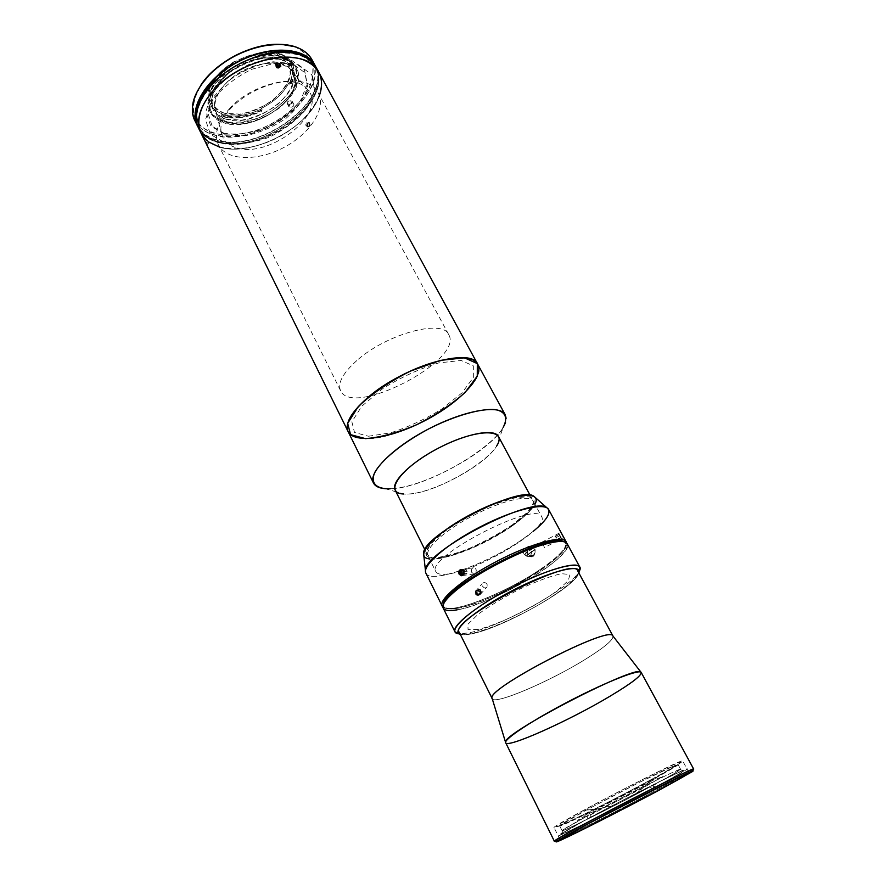 <?xml version="1.0" encoding="UTF-8"?>
<svg xmlns="http://www.w3.org/2000/svg" width="886" height="886" viewBox="0 0 886 886"><rect width="100%" height="100%" fill="white"/><g stroke="black" fill="none" stroke-linecap="round" stroke-linejoin="round"><path stroke-width="0.66" stroke-dasharray="4.43 3.32" d="M648.995 781.563L677.269 765.316L675.597 765.15L639.482 782.338L586.244 810.136L559.797 825.597L563.85 824.512L578.303 817.856L648.995 781.563C640.943 790.777 631.042 797.898 619.303 802.926C631.042 797.898 640.943 790.777 648.995 781.563M616.324 804.111L613.278 805.208L616.324 804.111M610.155 806.182L606.954 807.068L610.155 806.182M603.698 807.844L600.331 808.53L603.698 807.844M600.276 808.53L596.954 809.084L651.819 780.92L663.093 776.38L642.594 788.086L590.552 814.821L577.428 820.37L596.954 809.084L586.244 810.136L600.298 808.53M583.874 810.225C553.816 826.804 548.135 830.913 566.818 822.551L576.531 817.955C600.055 806.648 639.05 786.436 661.853 773.733C684.335 761.107 686.606 758.837 668.675 766.922C649.97 775.571 610.631 795.65 583.874 810.225L586.244 810.136M459.269 632.316C462.481 641.32 518.598 619.07 552.831 595.99C570.706 584.018 579.012 575.656 577.75 570.905M612.968 636.059C613.566 639.692 604.617 647.289 586.1 658.852C550.627 681.135 494.322 705.345 492.206 698.655M651.077 779.647C612.06 800.844 553.861 829.772 554.115 827.679C548.257 827.435 685.897 756.09 682.718 761.019C682.01 762.381 671.466 768.583 651.077 779.647M556.497 841.49L555.367 841.08C562.632 838.688 620.012 809.693 658.996 788.795L692.941 769.757L692.63 770.931M505.696 742.745C507.279 748.57 569.753 720.373 609.922 696.274C631.009 683.682 641.442 675.752 641.22 672.496M693.672 769.07C692.752 770.322 681.19 776.9 658.996 788.795C616.7 811.476 553.96 843.029 554.381 841.268M492.084 698.246C492.051 706.253 549.796 681.666 586.1 658.852C605.481 646.725 614.352 639.016 612.713 635.716M652.827 785.406L655.153 787.189C677.026 775.383 686.395 769.868 683.228 770.643C678.023 772.06 625.571 798.441 590.264 817.468L590.298 814.345C624.198 796.016 674.523 770.765 679.662 769.425C682.796 768.705 673.847 774.032 652.827 785.406C670.735 775.726 679.994 770.344 680.603 769.269L672.917 772.282C657.999 779.049 617.642 799.571 590.298 814.345L587.318 815.951C570.639 825.021 562.222 829.938 562.078 830.714C561.713 832.419 613.887 806.371 649.992 786.923L655.585 784.121L656.803 786.414C684.557 771.507 696.485 764.075 679.329 771.983C662.606 779.669 618.716 802.018 588.304 818.387L587.019 815.862L584.04 817.468L585.314 819.993C555.577 836.251 550.106 840.039 568.89 831.356C587.573 822.551 625.627 803.115 653.979 787.931L652.317 788.706L649.992 786.923C610.775 808.054 554.282 836.074 562.743 830.038L587.318 815.951L587.285 819.074L561.68 833.648C552.964 839.762 611.617 810.579 652.317 788.706C625.416 803.115 589.29 821.566 571.647 829.872C553.96 838.045 559.166 834.446 587.285 819.074L585.314 819.993L587.285 819.074L587.318 815.951L584.04 817.468L590.298 814.345L587.019 815.862L590.298 814.345L590.264 817.468L588.304 818.387L590.264 817.468C619.026 801.996 660.38 780.931 676.262 773.633C692.564 766.113 681.434 773.068 655.153 787.189L656.803 786.414L655.153 787.189L652.827 785.406L649.992 786.923L652.827 785.406M670.292 767.409L678.034 764.507C680.836 766.036 559.299 829.041 559.664 825.863C554.747 826.162 643.79 779.049 670.292 767.409M652.317 788.706L653.979 787.931L652.76 785.638L649.992 786.923L652.317 788.706M480.09 593.432L478.407 594.03L481.619 591.715L480.09 593.432L480.19 591.593L478.606 590.353L480.123 588.636L478.44 589.223L478.34 591.062L479.924 592.302L478.407 594.03L476.823 592.789L478.34 591.062L476.823 592.789L476.923 590.951L478.44 589.223L476.923 590.951L478.606 590.353L476.923 590.951L476.823 592.789L478.407 594.03L480.09 593.432M477.056 594.163C475.206 590.63 476.17 589.312 479.957 590.22C481.818 593.742 480.843 595.06 477.056 594.163C480.843 595.06 481.818 593.742 479.957 590.22C476.17 589.312 475.206 590.63 477.056 594.163M476.845 594.484C474.564 590.131 475.749 588.514 480.411 589.622C482.693 593.963 481.508 595.58 476.845 594.484M555.168 536.85L559.265 534.203L555.168 536.85M559.265 534.203L560.041 535.554L555.777 537.78L555.013 536.429L559.265 534.203L561.104 537.747L556.851 539.973L555.777 537.78L560.041 535.554L560.96 537.326L556.696 539.552L561.104 537.747L559.265 534.203M560.694 536.728C563.917 543.406 555.289 526.782 560.694 536.728L558.833 533.394L560.694 536.728M560.461 537.082L558.18 532.984L560.461 537.082M464.009 570.684L465.615 569.864L467.088 571.193L466.944 573.342L465.338 574.161L463.865 572.821L464.009 570.684M462.514 574.56L465.338 574.161L462.514 574.56M463.633 573.984L466.944 573.342L464.131 573.74L464.275 571.581L467.088 571.193L464.275 571.581L463.156 570.573L464.275 571.581L463.633 573.984M462.802 570.241L465.615 569.864L462.802 570.241M462.481 575.435L463.743 575.247C465.936 571.946 465.25 570.041 461.661 569.521M560.827 541.401C575.535 541.7 564.116 556.663 538.356 573.397C512.728 590.154 476.878 606.334 457.165 609.845C492.76 604.54 575.512 555.389 567.206 543.794M457.464 608.25C495.329 602.757 583.342 548.279 563.507 541.656C566.486 542.93 566.741 545.543 564.249 549.475C560.428 555.179 552.521 562.112 540.515 570.285C511.51 590.22 465.338 610.055 449.545 608.926C444.894 608.704 442.9 606.999 443.576 603.82C442.767 608.494 447.397 609.967 457.464 608.25M443.199 608.084C444.65 610.642 449.302 611.229 457.165 609.845M463.101 634.83L460.321 634.42C462.636 635.107 466.324 634.93 471.374 633.889C502.561 628.174 575.59 587.041 578.868 572.976L577.594 575.479C567.992 591.549 500.623 628.462 471.374 633.889L463.101 634.83L460.078 633.844L468.661 632.892C499.006 627.299 568.535 589.19 578.525 572.445L579.112 571.492C571.237 587.606 499.693 627.199 468.661 632.892L458.959 633.767M478.008 629.459L468.041 629.603L467.919 624.253L478.185 614.197C489.903 605.67 504.068 597.142 520.691 588.625C537.126 581.061 550.682 576.088 561.37 573.685L569.942 574.516L568.225 580.718L557.061 590.829C535.377 606.755 498.486 624.818 478.008 629.459M540.582 569.189C552.775 560.871 560.827 553.805 564.714 547.991L566.431 542.863C566.254 548.711 557.637 557.482 540.582 569.189C506.515 592.767 450.343 614.917 442.878 606.91L448.061 608.46C464.175 609.601 511.1 589.456 540.582 569.189M512.54 524.711C487.931 542.476 448.128 559.199 432.767 557.881C414.371 557.383 435.104 533.494 473.069 513.935C510.923 494.189 542.398 491.021 532.209 506.338C528.82 511.643 522.264 517.767 512.54 524.711L527.713 511.997L533.992 501.974L529.706 496.736L515.154 497.633L492.981 504.754C475.738 512.307 459.867 521.023 445.37 530.891L430.386 544.148L425.789 553.695L431.991 557.826C441.073 557.615 453.211 554.625 468.395 548.855C484.199 541.822 498.918 533.782 512.54 524.711M512.451 525.763C521.987 518.952 528.421 512.95 531.744 507.756C541.723 492.771 510.857 495.938 473.766 515.287C436.576 534.435 416.198 557.837 434.184 558.324C449.224 559.609 488.297 543.184 512.451 525.763M534.945 504.245C531.788 509.982 524.733 516.76 513.769 524.601C487.378 543.661 444.362 561.392 429.477 558.911M533.25 531.323L524.135 538.145C486.846 565.013 423.375 586.931 425.49 570.905M423.608 553.739C421.658 568.989 479.847 549.442 513.769 524.601C532.597 510.868 539.375 501.487 534.103 496.47M524.058 554.248L527.38 556.685C532.652 557.482 533.029 547.382 527.735 547.016L525.309 547.637C523.338 549.353 522.917 551.557 524.058 554.248M528.931 547.205L531.323 546.584C536.418 546.961 536.34 556.995 530.969 556.22C526.594 554.16 525.907 551.158 528.931 547.205C525.863 553.085 527.347 555.887 533.383 555.6C536.263 549.719 534.779 546.928 528.931 547.205M471.729 572.356L471.319 570.34L472.016 568.546L473.545 567.749L475.239 568.314L476.314 569.986L475.848 572.921L473.788 573.94L471.729 572.356M544.558 547.548L541.756 542.232L544.558 547.548L563.706 537.525L560.904 532.253L563.385 536.75M541.756 542.232L560.904 532.253M425.9 573.164C430.386 584.782 489.249 563.175 524.135 538.145C542.387 525.154 550.56 515.619 548.644 509.539M480.157 592.103L478.274 590.497L476.48 590.508L475.261 591.615L475.14 593.343L476.967 595.481L478.75 595.68L480.433 593.897L480.157 592.103L480.112 594.705L477.864 595.724L475.527 594.207L475.261 591.615L477.355 590.353L480.157 592.103M487.09 584.284L485.738 582.899L483.9 582.534L482.172 583.708L482.128 585.856L484.188 587.817L485.982 587.795L487.2 586.632L487.09 584.284M534.081 547.67L525.985 553.263C525.93 546.23 528.632 544.358 534.081 547.67L525.254 553.362L534.081 547.67M526.306 555.356L525.254 553.362L533.361 547.747L534.424 549.763L526.306 555.356L535.144 549.674L526.306 555.356M527.037 555.267L535.144 549.674C535.177 556.729 532.475 558.601 527.037 555.267M368.443 436.233L390.505 432.855C407.925 427.262 425.003 419.333 441.726 409.088L461.949 392.919L473.357 377.525L473.323 365.852L461.174 360.469L438.747 362.906C419.864 368.587 401.225 377.137 382.841 388.566L361.82 406.153L351.875 421.836L354.5 432.457L368.443 436.233M348.12 431.582C350.59 436.2 356.394 438.548 365.508 438.625C406.696 440.464 491.32 385.499 477.787 364.356M505.23 414.781C517.535 433.664 431.128 488.374 390.405 488.718C422.999 488.053 489.559 451.993 503.126 427.451L496.769 445.791C486.336 464.618 433.099 493.436 407.848 494.045L403.717 494.023L385.056 488.651L390.405 488.718M395.101 489.947C396.762 493.004 401.015 494.377 407.848 494.045C439.345 493.624 507.922 450.509 498.408 436.41M447.951 573.973C441.228 574.881 437.197 574.117 435.846 571.68C424.427 557.77 536.916 499.46 541.7 516.804C549.641 527.934 478.772 570.706 447.951 573.973M356.825 360.569C342.827 373.161 337.411 383.195 340.567 390.682C352.351 418.159 464.386 360.093 448.715 334.62C442.911 318.694 386.34 333.956 356.825 360.569M229.297 108.9C254.282 80.216 309.015 71.345 318.229 93.074C326.724 108.745 309.668 134.262 283.265 147.785C257.006 161.562 226.318 160.787 218.41 144.817C213.792 134.451 217.413 122.478 229.297 108.9M201 133.121C210.58 152.514 247.028 153.666 277.916 137.452C308.959 121.559 329.027 91.114 318.705 72.109M207.28 145.182L204.821 140.564L207.091 144.972M279.666 63.814L280.729 66.14M276.41 66.395L275.524 64.412M306.733 126.244L307.719 127.075L309.535 126.321L310.2 123.951L309.125 122.213L306.866 123.387L306.733 126.244M196.747 122.811L197.977 125.812C201.643 132.9 208.177 137.684 217.568 140.154C260.539 153.488 334.255 98.102 314.475 65.42L312.736 62.696M218.333 141.705C208.941 139.235 202.418 134.462 198.752 127.385L196.437 113.618L198.752 127.385C202.418 134.462 208.941 139.235 218.333 141.705C261.304 154.984 335.074 99.597 315.316 66.971C335.074 99.597 261.304 154.984 218.333 141.705M305.404 57.136L315.316 66.971L305.404 57.136M218.72 142.469C209.329 140.01 202.805 135.248 199.14 128.171C189.914 110.562 208.155 80.327 239.862 64.036C271.448 47.523 306.667 50.037 315.737 67.735C335.473 100.339 261.68 155.726 218.72 142.469M291.56 83.395L291.239 82.786C294.551 75.388 294.75 68.809 291.826 63.061C289.467 58.731 285.425 55.585 279.71 53.658L280.042 54.279C285.757 56.206 289.8 59.34 292.159 63.681C295.071 69.418 294.872 75.986 291.56 83.395M287.662 103.806L287.086 103.374C287.164 101.68 288.327 100.816 290.564 100.771L292.159 103.784C289.921 103.828 288.758 104.703 288.681 106.386L287.662 103.806L289.246 106.829L290.453 107.195L288.869 104.183L287.662 103.806L288.869 104.183L290.453 107.195C292.69 107.14 293.853 106.276 293.93 104.592L292.336 101.58C292.258 103.263 291.095 104.138 288.869 104.183C291.804 103.784 292.768 102.765 291.76 101.137L293.366 104.16L292.159 103.784L290.564 100.771L291.76 101.137L290.564 100.771C287.607 101.17 286.643 102.178 287.662 103.806M217.269 140.486C259.897 153.655 333.214 99.664 315.516 66.328C333.214 99.664 259.897 153.655 217.269 140.486C208.343 138.138 201.964 133.708 198.121 127.185C201.964 133.708 208.343 138.138 217.269 140.486M224.003 133.265L210.469 125.269L205.873 111.448L211.599 94.37C220.57 82.409 232.885 72.508 248.545 64.667C264.77 59.118 279.223 57.745 291.904 60.536L304.407 69.784L307.298 84.17L300.454 100.705C291.472 111.791 279.777 120.928 265.346 128.138C250.384 133.487 236.606 135.193 224.003 133.265M194.787 120.507C198.508 127.706 205.109 132.568 214.589 135.093C257.926 148.715 332.017 92.897 311.983 59.761M313.279 62.563C320.699 81.955 301.019 110.351 271.681 125.424C242.454 140.708 207.9 140.42 196.327 123.176M295.204 47.091L279.267 44.322L295.204 47.091C304.142 51.344 310.056 57.468 312.924 65.486L312.68 78.832C307.431 97.925 287.042 117.594 262.223 128.248C243.417 135.37 224.667 136.909 210.392 132.247C201.908 128.038 196.26 121.88 193.436 113.785C192.583 104.814 195.119 95.179 201.033 84.868L193.99 99.974C192.439 109.687 194.178 117.993 199.195 124.882C205.895 130.596 214.733 134.063 225.72 135.292C237.459 135.137 249.63 132.789 262.223 128.248C281.383 119.61 296.145 107.893 306.523 93.096C311.739 83.406 313.877 74.203 312.924 65.486C310.056 57.468 304.142 51.344 295.204 47.091M224.667 123.065L241.967 123.996C255.146 121.426 267.55 116.144 279.201 108.158C289.334 99.077 295.714 89.552 298.327 79.585L295.647 66.827L284.495 58.631L266.841 56.903C252.842 59.329 239.63 64.877 227.204 73.549C216.693 83.384 210.525 93.384 208.697 103.529L212.718 115.856L224.667 123.065C217.934 121.172 213.227 117.672 210.569 112.555C203.603 99.321 217.103 76.938 240.35 64.999C263.519 52.872 289.589 54.755 296.389 68.067C311.13 92.21 256.287 133.487 224.667 123.065M223.892 121.526C255.522 131.981 310.321 90.715 295.559 66.528C288.758 53.193 262.677 51.288 239.53 63.404C216.295 75.343 202.805 97.737 209.783 110.994C212.452 116.11 217.159 119.621 223.892 121.526L211.942 114.294L207.911 101.956L212.972 86.806C220.869 76.251 231.689 67.524 245.444 60.636C259.698 55.774 272.434 54.589 283.664 57.069L294.816 65.276L297.508 78.068L291.572 92.786C283.675 102.654 273.331 110.783 260.539 117.173C247.26 121.88 235.045 123.331 223.892 121.526M226.052 119.2L242.077 120.108C254.282 117.738 265.789 112.843 276.587 105.434C285.968 97.006 291.859 88.168 294.241 78.932L291.704 67.126L281.349 59.55L265.036 57.978C252.111 60.215 239.918 65.343 228.455 73.339C218.742 82.409 213.039 91.646 211.333 101.048C212.418 109.554 217.314 115.601 226.052 119.2C219.85 117.439 215.531 114.205 213.072 109.487C206.593 97.205 219.097 76.473 240.593 65.442C261.99 54.245 286.134 55.984 292.435 68.355C306.113 90.704 255.29 128.957 226.052 119.2M221.899 116.443L221.589 115.822C233.35 119.145 246.607 117.384 261.381 110.562L261.691 111.16C246.917 117.993 233.649 119.754 221.899 116.443M262.145 109.72L261.492 110.672L260.827 109.388L261.448 108.358L262.145 109.72L261.448 108.358C274.394 101.702 283.52 93.196 288.847 82.841L290.076 82.154L290.763 83.45L289.578 84.192L288.847 82.841L289.578 84.192C293.045 76.861 293.344 70.348 290.464 64.667C288.094 60.303 283.974 57.225 278.115 55.419L277.362 54.024C265.014 50.812 251.203 53.238 235.909 61.278L234.679 61.3L235.377 62.673L234.679 61.3L219.916 72.563C214.412 78.201 210.746 83.948 208.941 89.807L210.303 91.823L208.941 89.807L209.561 91.236L208.697 91.336C212.407 80.227 221.19 70.503 235.045 62.175L234.712 61.544C220.869 69.872 212.097 79.596 208.376 90.704L208.697 91.336L208.886 89.885L208.376 90.704C210.226 84.724 213.969 78.843 219.606 73.073L234.679 61.322L235.377 62.673L236.651 62.707L235.909 61.278L236.651 62.707C222.574 70.946 213.792 80.648 210.303 91.823L209.594 90.405C208.199 95.655 208.498 100.306 210.503 104.349C212.695 108.613 216.45 111.68 221.744 113.574L221.843 114.394C233.339 117.661 246.319 115.955 260.772 109.266L261.381 110.562C246.607 117.384 233.35 119.145 221.589 115.822L221.843 114.394L222.486 115.844L222.696 115.169L221.744 113.574L222.441 114.958L224.191 115.512C235.587 118.303 248.246 116.376 262.145 109.72M237.094 147.962C270.939 158.55 329.282 111.293 307.486 89.564C288.902 64.556 212.009 104.415 221.733 134.019C223.505 141.051 228.621 145.703 237.094 147.962M229.009 122.434C221.445 120.252 216.849 115.944 215.232 109.51C206.46 82.509 274.206 47.401 291.217 70.127C311.163 89.984 259.388 132.579 229.009 122.434C257.283 131.815 306.6 94.758 293.421 73.239C287.341 61.3 263.962 59.694 243.229 70.537C222.408 81.235 210.248 101.259 216.505 113.109C218.864 117.628 223.028 120.74 229.009 122.434M224.357 113.198C218.377 111.47 214.19 108.313 211.809 103.751C205.508 91.79 217.557 71.688 238.301 61.045C258.967 50.225 282.335 51.964 288.482 64.002C301.772 85.743 252.654 122.789 224.357 113.198L239.862 114.139C251.69 111.869 262.81 107.151 273.242 99.963C282.313 91.79 287.983 83.229 290.254 74.258C289.988 65.841 285.813 59.561 277.695 55.419L261.913 53.858C249.431 55.995 237.658 60.935 226.606 68.665C217.236 77.436 211.743 86.385 210.104 95.5C211.156 103.773 215.907 109.676 224.357 113.198M289.966 82.088L288.847 82.841C283.52 93.196 274.394 101.702 261.448 108.358L260.772 109.266C246.319 115.955 233.339 117.661 221.843 114.394L221.744 113.574C211.101 109.443 207.047 101.724 209.594 90.405L208.941 89.807C212.574 78.932 221.157 69.429 234.679 61.3L235.909 61.278C251.203 53.238 265.014 50.812 277.362 54.024L278.658 53.603C291.76 58.897 295.536 68.388 289.966 82.088C295.536 68.388 291.76 58.897 278.658 53.603L277.362 54.024L278.115 55.419L279.455 54.932L278.658 53.603L279.455 54.932L280.042 54.279L278.747 53.603L279.71 53.658C293.111 59.074 296.954 68.787 291.239 82.786L289.966 82.088M317.31 69.872C325.04 89.121 305.194 117.716 275.568 132.933C246.064 148.372 211.256 148.095 199.981 130.685M292.491 63.604L272.899 61.743C257.305 64.479 242.565 70.681 228.677 80.338L213.692 96.829L208.044 113.563L212.518 127.097L225.786 134.927L244.957 135.824C259.532 132.911 273.276 127.041 286.189 118.215C297.463 108.192 304.596 97.704 307.597 86.717L304.773 72.63L292.491 63.604M319.458 95.345C309.159 127.717 251.945 157.365 219.562 147.131C251.945 157.365 309.159 127.717 319.458 95.345M208.431 141.849L206.837 140.586L208.431 141.849M198.663 128.381C208.288 147.862 244.724 149.114 275.568 132.933C306.567 117.063 326.557 86.562 316.18 67.469M298.383 64.744L311.761 74.645L314.729 90.051L307.254 107.76C297.552 119.61 284.949 129.422 269.444 137.164C253.374 142.945 238.567 144.839 225.022 142.856L210.458 134.406L205.497 119.676L211.676 101.347C221.367 88.467 234.69 77.791 251.635 69.307L276.886 62.718L298.383 64.744M306.013 122.899L308.893 122.955L306.013 122.899L305.471 124.572L306.224 125.823L307.531 125.402L308.073 123.741L307.309 122.489L308.893 122.955L309.657 124.206L308.073 123.741L309.657 124.206L309.114 125.867L306.224 125.823L307.807 126.288L307.054 125.037L305.471 124.572L307.054 125.037L307.807 126.288L309.114 125.867L309.657 124.206L308.893 122.955L307.597 123.376L307.054 125.037L307.597 123.376L306.013 122.899M310.022 125.303C307.94 127.817 306.822 127.374 306.678 123.94C308.76 121.415 309.878 121.869 310.022 125.303M278.957 66.461L279.444 67.513L279.976 65.697L278.282 68.377L278.813 66.561L278.282 68.377L276.454 67.834L276.986 66.018L276.454 67.834L275.812 66.428L276.343 64.612L275.812 66.428L276.831 65.675M277.562 67.679C281.914 67.358 282.257 65.841 278.614 63.127C274.261 63.438 273.918 64.955 277.562 67.679M205.906 142.879L205.198 141.461L207.39 140.298L208.11 141.716L205.906 142.879L208.11 141.716L208.93 143.111L206.737 144.274L205.906 142.879L206.737 144.274L209.041 143.078L206.737 144.274L209.041 143.078L208.332 141.66L206.139 142.834L206.848 144.252L206.139 142.834L208.332 141.66L207.512 140.265L205.319 141.439L206.139 142.834L205.319 141.439L207.512 140.265L205.198 141.461L205.906 142.879M207.269 145.138L204.777 139.955L207.856 145.514M590.01 809.882L593.354 809.56M576.531 817.955C607.242 807.589 635.683 792.848 661.853 773.733M689.175 772.946L682.718 761.019M560.14 839.828L554.115 827.679M683.228 770.643L679.662 769.425M680.603 769.269L678.034 764.507M559.664 825.863L562.078 830.714M561.68 833.648L562.743 830.038M561.536 539.364L561.569 538.577M558.18 532.984L558.833 533.394M578.525 572.445L577.594 575.479M564.714 547.991L564.249 549.475M448.061 608.46L449.545 608.926M432.767 557.881L434.184 558.324M532.209 506.338L531.744 507.756M527.38 556.685L530.969 556.22M527.735 547.016L531.323 546.584M462.193 575.59L473.788 573.94M461.34 569.465L473.944 567.76M480.201 594.55L487.134 586.765M475.306 591.538L482.172 583.708M530.083 495.219L541.7 516.804M424.903 549.741L435.846 571.68M340.567 390.682L218.41 144.817M448.715 334.62L318.229 93.074M314.475 65.42L315.737 67.735M197.977 125.812L199.14 128.171M291.826 63.061L292.159 63.681M287.086 103.374L288.681 106.386M292.336 101.58L293.93 104.592M210.569 112.555L209.783 110.994M296.389 68.067L295.559 66.528M222.696 115.169L221.998 113.785M210.281 91.491L209.572 90.084M213.072 109.487L210.503 104.349M292.435 68.355L290.464 64.667M307.486 89.564L291.217 70.127M221.733 134.019L215.232 109.51M293.421 73.239L288.482 64.002M216.505 113.109L211.809 103.751M204.777 139.955L204.766 140.63"/><path stroke-width="1.33" d="M577.75 570.905C574.338 554.88 448.139 620.3 459.269 632.316L492.206 698.644C482.859 690.482 611.683 623.711 612.968 636.048L577.75 570.905M657.135 791.109C677.657 780.123 688.333 774.076 689.175 772.946C692.797 768.793 554.658 840.393 560.14 839.828C559.653 841.445 617.885 812.13 657.135 791.109L580.385 830.625L560.284 839.618L589.245 823.238L672.297 780.511L686.672 773.766L688.245 773.755L657.135 791.109M659.062 790.201L692.154 771.739L690.571 771.706L649.017 791.984L586.942 824.334L556.264 841.678L577.738 832.065L659.062 790.201C620.665 810.745 564.16 839.341 557.084 841.7C549.719 844.458 581.892 826.638 623.877 804.887C665.851 783.113 698.954 767.099 692.464 771.529L659.062 790.201M692.941 769.757C699.563 765.205 665.918 781.43 623.201 803.58C580.485 825.719 547.814 843.86 555.367 841.08M641.22 672.496C639.891 668.72 607.087 681.5 569.919 700.793C532.741 720.041 503.381 739.478 505.696 742.745L554.381 841.268C548.301 841.855 697.647 764.43 693.672 769.07L641.22 672.496M609.922 696.274C568.956 720.872 505.12 749.49 505.607 742.446C499.759 734.837 638.186 663.082 641.021 672.252C642.217 675.154 631.851 683.161 609.922 696.274M641.021 672.252L612.713 635.716C608.416 625.505 486.215 688.843 492.084 698.246L505.607 742.446M463.3 570.772L461.185 571.06L461.041 573.22L463.854 572.832L461.041 573.22L462.514 574.56L463.633 573.984L462.514 574.56L461.041 573.22L461.185 571.06L462.802 570.241L461.185 571.06L463.3 570.772M461.661 569.521C459.48 571.824 459.756 573.796 462.481 575.435M457.165 609.845C444.296 611.993 440.209 609.203 444.916 601.483C455.625 582.346 539.02 539.12 560.827 541.401L559.287 540.947C537.791 538.699 455.991 581.105 445.436 599.966L443.576 603.82C443.975 586.61 549.209 532.054 563.507 541.656L559.287 540.947M579.798 567.04L567.206 543.794C564.149 537.005 532.475 545.588 498.596 563.197C464.674 580.729 439.412 601.672 443.199 608.084L454.928 631.762C451.417 625.915 477.144 605.393 511.322 587.728C545.444 569.997 577.052 560.794 579.798 567.04L579.112 571.492C587.108 558.557 551.546 566.553 509.849 588.503C468.063 610.31 443.332 633.855 460.033 633.844M458.959 633.767L454.928 631.762M460.321 634.42C449.745 631.818 475.129 609.834 512.706 590.419C550.239 570.894 582.833 562.843 578.868 572.976C582.833 562.843 550.239 570.894 512.706 590.419C475.129 609.834 449.745 631.818 460.321 634.42M566.431 542.863C566.088 534.192 533.328 542.321 497.456 560.982C461.517 579.544 436.001 601.627 442.878 606.91L442.136 605.946C438.326 599.479 463.555 578.503 497.456 560.982C531.301 543.384 562.987 534.856 566.076 541.7L566.431 542.863M429.477 558.911C412.677 557.283 434.561 533.062 472.77 513.371C510.879 493.502 543.295 489.581 534.945 504.245M547.039 507.911L534.103 496.47C521.156 484.011 420.883 535.986 423.608 553.739L425.49 570.905C422.511 552.288 533.538 494.731 547.039 507.911C551.956 511.931 547.36 519.728 533.25 531.323M459.103 574.128L461.185 575.734L462.869 575.147L463.788 573.441L463.079 570.462L460.631 569.499L459.203 570.54L458.693 572.467L459.103 574.128L459.203 570.54L460.631 569.499L462.359 569.82L463.832 572.389L462.869 575.147L461.274 575.734L459.103 574.128M560.904 532.198L563.706 537.525M563.385 536.75L548.644 509.539C545.145 501.952 513.371 509.627 479.858 527.048C446.311 544.381 421.714 565.933 425.9 573.164L442.136 605.946M365.508 438.625L350.568 434.649L347.677 423.364L358.232 406.63C371.843 393.694 389.22 381.855 410.34 371.123L440.497 360.369L464.43 357.811L477.321 363.603L477.266 376.096L465.061 392.498C451.694 404.381 435.547 415.124 416.63 424.726C397.46 432.811 380.415 437.451 365.508 438.625M477.787 364.356C472.039 352.595 436.676 357.102 401.314 375.531C365.885 393.805 341.808 420.097 348.12 431.582C344.665 423.342 351.365 411.89 368.199 397.227C404.027 365.951 471.673 346.614 477.787 364.356C484.531 376.86 458.726 403.252 424.748 420.728C390.881 438.415 354.444 444.285 348.12 431.582L373.504 483.069C367.779 472.803 392.886 447.375 428.924 428.78C464.884 410.052 500.147 404.193 505.23 414.781L318.705 72.109C307.608 46.017 242.653 56.073 213.393 90.383C199.605 106.497 195.474 120.74 201 133.121C193.502 118.314 204.389 94.503 228.045 77.337C251.624 60.126 283.941 52.795 303.101 59.727C310.432 62.385 315.637 66.516 318.705 72.109C322.238 78.887 322.493 86.629 319.458 95.345C324.885 78.422 319.436 66.539 303.101 59.727C282.08 52.019 245.278 61.976 221.644 82.387C197.844 102.71 192.273 128.415 206.837 140.586L201 133.121L348.12 431.582M390.405 488.718C381.379 489.094 375.742 487.211 373.504 483.069M503.126 427.451C508.01 418.103 505.751 412.211 496.37 409.764C482.272 407.87 455.625 415.224 428.924 428.78C402.454 442.79 381.08 460.321 374.512 472.936C371.09 482.006 374.612 487.245 385.056 488.651M403.717 494.023C382.686 493.203 400.981 467.398 438.847 447.928C476.59 428.215 508.221 428.137 496.769 445.791M530.083 495.219L498.408 436.41C494.532 428.337 466.933 433.309 438.847 447.928C410.716 462.448 390.737 482.128 395.101 489.947L424.903 549.741M280.729 66.14L278.946 67.203L276.41 66.395M275.524 64.412L277.108 63.139L279.666 63.814M312.736 62.696C301.716 47.235 268.303 46.116 238.611 61.621C208.819 76.949 190.479 104.902 196.747 122.811M196.437 113.618C196.847 76.905 275.158 36.315 305.404 57.136C275.158 36.315 196.847 76.905 196.437 113.618M315.516 66.328C307.232 47.512 271.038 44.278 238.456 61.322C205.74 78.123 187.511 109.565 198.121 127.185L197.5 126.011C188.175 108.225 206.516 77.724 238.456 61.322C270.263 44.688 305.748 47.279 314.918 65.154L315.516 66.328M314.918 65.154L311.983 59.761C308.871 54.09 303.643 49.893 296.301 47.157C277.108 40.025 244.857 47.202 221.434 64.412C197.91 81.567 187.19 105.512 194.787 120.507L197.5 126.011M196.327 123.176C188.054 109.078 192.783 92.576 210.503 73.671C225.841 59.096 243.894 49.738 264.648 45.596C276.897 43.492 287.452 44.012 296.301 47.157C304.862 50.38 310.521 55.519 313.279 62.563M279.267 44.322L264.061 45.563C243.65 49.627 225.897 58.83 210.813 73.173L201.033 84.868C215.675 62.064 252.189 43.137 279.267 44.322M199.981 130.685C190.49 116.398 199.992 91.9 223.715 73.848C247.327 55.74 280.851 47.778 300.542 54.998C308.937 58.099 314.53 63.061 317.31 69.872M219.562 147.131L208.431 141.849L219.562 147.131M318.705 72.109L316.18 67.469C313.09 61.843 307.874 57.69 300.542 54.998C281.371 47.988 249.077 55.264 225.553 72.475C201.953 89.641 191.132 113.497 198.663 128.381L201 133.121M276.831 65.675L277.517 63.748L276.343 64.612L276.986 66.018L278.813 66.561L279.976 65.697L279.334 64.29L278.957 66.461M278.802 66.107L279.334 64.29L277.517 63.748L276.986 65.564L278.802 66.107M277.739 67.004C281.272 66.749 281.549 65.52 278.581 63.316C275.048 63.559 274.771 64.789 277.739 67.004C274.771 64.789 275.048 63.559 278.581 63.316C281.549 65.52 281.272 66.749 277.739 67.004M277.517 63.748L279.334 64.29L279.976 65.697L278.813 66.561L276.986 66.018L276.343 64.612L277.517 63.748M692.63 770.931L692.464 771.529M556.497 841.49L557.084 841.7M444.916 601.483L445.436 599.966M461.185 575.734L462.193 575.59M566.076 541.7L562.942 535.93M264.648 45.596L264.061 45.563"/></g></svg>

